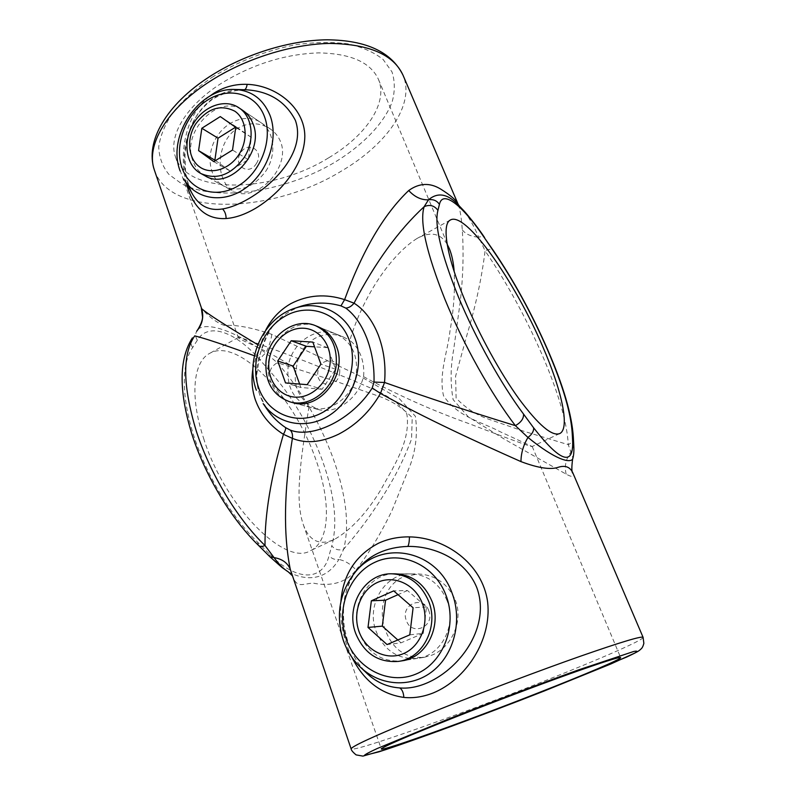 <?xml version="1.0" encoding="UTF-8"?>
<svg xmlns="http://www.w3.org/2000/svg" width="796" height="796" viewBox="0 0 796 796"><rect width="100%" height="100%" fill="white"/><g stroke="black" fill="none" stroke-linecap="round" stroke-linejoin="round"><path stroke-width="0.6" stroke-dasharray="3.98 2.98" d="M573.329 437.103C573.259 440.467 571.578 442.994 568.284 444.675L523.45 431.134L488.724 419.213C476.525 415.114 465.65 408.079 456.118 398.119L455.591 376.239L467.371 333.514C475.859 305.256 481.769 277.695 485.092 250.83C506.425 281.953 525.37 316.45 541.937 354.339C558.324 392.388 567.1 422.497 568.284 444.675L570.931 452.128C572.443 455.581 573.001 457.959 572.583 459.262M291.694 574.075L291.704 574.085C296.699 588.98 301.614 583.906 313.196 583.09C325.763 585.856 344.021 585.498 356.111 570.006C350.777 564.175 345.036 560.653 338.867 559.459L343.693 549.14C349.743 525.151 346.2 494.814 333.066 458.118C319.534 421.641 300.938 389.841 277.277 362.707L338.081 382.09L377.792 395.881C391.045 400.378 402.517 407.642 412.228 417.671L411.542 439.044C406.388 452.914 400.249 466.247 393.144 479.053C378.558 504.793 362.08 528.156 343.693 549.14C339.016 550.792 335.046 549.698 331.783 545.877L329.037 555.658C323.027 580.831 297.366 582.612 269.028 553.598L269.944 556.802M447.143 244.193C440.337 233.158 430.367 231.218 417.213 238.372C393.015 253.218 363.712 293.694 349.842 340.439C354.658 344.011 358.329 349.066 360.867 355.603C363.344 362.23 364.25 369.254 363.583 376.667C359.931 390.169 352.16 400.159 340.28 406.617C332.668 410.408 325.405 411.403 318.47 409.592L309.226 404.856C303.594 400.806 299.595 395.542 297.207 389.085C294.948 382.587 294.639 375.891 296.271 368.986C264.939 348.25 239.089 340.121 238.293 337.613L238.312 337.494C238.641 336.449 271.088 348.081 306.699 361.812L352.628 380.18C372.379 389.324 394.796 396.03 406.865 414.049C410.975 441.382 393.085 467.152 381.125 489.311C366.687 513.122 351.116 529.828 334.4 539.419C319.584 546.006 309.216 541.061 303.296 524.574C293.824 497.43 302.162 452.128 309.226 404.856M296.271 368.986C297.674 355.235 303.923 344.996 315.027 338.29C324.171 333.653 333.594 333.206 343.315 336.947L318.082 326.728C290.709 314.181 258.62 351.603 270.57 381.254C274.71 392.289 282.033 399.393 292.55 402.567L318.47 409.592M203.597 438.307C224.969 506.972 285.535 566.851 310.53 550.633C330.37 541.419 331.007 501.291 315.803 459.511C294.45 396.896 238.203 336.628 209.517 353.454C193.249 361.872 189.567 396.139 203.597 438.307M455.332 600.134C463.769 621.029 451.382 647.427 432.109 655.068L424.278 657.307C406.01 658.65 393.055 649.675 385.403 630.372C377.732 609.816 384.458 585.03 403.234 576.961L417.85 573.946C435.213 574.782 447.71 583.508 455.332 600.134M424.278 657.307L401.97 660.849C381.941 662.372 367.712 653.068 359.285 632.939C348.797 605.746 368.687 572.812 395.323 573.836L417.85 573.946M356.668 570.384C342.131 590.831 339.345 615.159 348.33 643.357C352.837 656.003 359.245 666.202 367.543 673.963M245.586 89.759L244.223 89.729C196.811 87.291 173.817 146.245 188.871 185.985L192.871 194.841M259.715 188.642C275.665 179.299 287.227 158.086 280.69 142.006C278.53 136.544 275.018 132.156 270.142 128.843C259.566 122.266 248.66 122.106 237.437 128.365C221.776 137.827 216.611 161.727 222.552 177.578C224.9 184.015 228.522 188.612 233.407 191.378C241.039 195.289 249.805 194.373 259.715 188.642M270.142 128.843L242.85 110.455C218.96 92.545 180.881 131.778 192.921 160.981C195.338 167.657 199.388 172.603 205.079 175.816L233.407 191.378M458.207 204.413L458.207 204.423C460.068 209.368 461.431 217.835 462.287 229.815C463.769 252.382 463.133 276.053 460.357 300.848L453.62 350.001C450.466 366.777 450.297 383.324 453.113 399.622L468.366 416.905L505.052 439.561L566.145 474.147C572.095 477.381 574.413 477.142 573.09 473.431M328.499 157.906C272.53 192.741 188.055 195.697 175.488 156.951C167.996 136.743 185.179 106.385 220.89 83.61C252.262 64.327 284.819 54.088 318.589 52.884C350.728 53.491 370.687 62.347 378.468 79.441C388.538 103.291 365.404 136.215 328.499 157.906M301.157 306.171L301.137 306.181C280.54 313.763 267.376 328.091 261.655 349.155L259.934 354.777C255.426 368.13 255.367 381.503 259.765 394.896L266.889 409.054C262.103 401.96 258.979 394.239 257.526 385.891L256.67 374.707L259.974 355.474L256.113 356.469L254.392 355.772M363.583 376.667C397.592 395.085 432.964 410.826 469.68 423.88C504.584 437.382 531.778 447.183 532.176 446.506L499.828 431.581C483.371 422.477 457.979 417.542 443.511 395.751C438.496 374.09 447.68 351.832 449.969 331.106C453.73 309.863 455.123 290.013 454.168 271.555M252.929 368.827L256.113 356.469L265.774 330.101M343.315 336.947L349.842 340.439M352.021 657.456C343.295 639.516 339.594 620.89 340.897 601.567M356.111 570.006C369.573 552.295 381.612 532.285 392.239 509.987L410.487 464.486C416.049 448.466 417.681 432.397 415.373 416.278L399.572 398.915L358.648 375.384L271.834 334.35C251.785 327.554 236.024 324.599 224.571 325.484C212.184 321.475 201.418 308.211 201.378 308.36M257.755 344.708L259.804 346.041L262.063 348.638L261.655 349.155M186.403 183.518C178.732 154.185 184.851 115.44 209.577 96.286M269.028 553.598L257.536 542.106C231.964 517.47 206.851 475.958 194.005 436.497C181.199 397.005 181.458 363.165 192.642 347.563L197.378 340.141C208.552 321.494 236.303 332.28 260.342 360.319L270.152 371.473C292.45 396.766 309.903 426.537 322.509 460.775C334.708 495.212 337.803 523.569 331.783 545.877M259.934 354.777L262.063 348.638C268.909 328.838 275.983 316.539 300.291 306.46M288.281 571.886L288.281 571.886C306.351 581.458 326.42 580.483 338.867 559.459C334.798 559.926 331.524 558.653 329.037 555.658M271.834 334.35C270.988 340.469 268.978 346.688 265.794 353.016C235.636 331.634 208.054 321.524 198.114 329.126M270.152 371.473C270.789 368.13 273.167 365.215 277.277 362.707L265.794 353.016C262.66 355.454 260.839 357.892 260.342 360.319M462.287 229.815C465.481 234.074 470.963 236.551 478.744 237.248L485.092 250.83C489.023 248.889 491.769 248.79 493.341 250.511M459.441 206.144L459.501 206.204C466.247 212.671 472.665 223.019 478.744 237.248C481.64 236.263 483.6 236.392 484.605 237.656M566.145 474.147C564.255 466.177 565.847 458.834 570.931 452.128L573.797 445.73M257.536 542.106L258.61 545.489M192.642 347.563C190.473 344.161 190.383 340.947 192.383 337.902M197.378 340.141C195.338 337.096 195.11 334.121 196.712 331.226M256.252 163.737C264.76 151.349 248.382 139.947 240.75 152.752C232.323 164.951 248.451 176.583 256.252 163.737M265.764 171.22C276.948 154.623 274.451 131.171 260.849 122.574C247.785 113.34 227.059 120.216 216.98 136.643C205.487 153.897 208.771 178.364 223.935 186.174C239.327 192.731 253.267 187.747 265.764 171.22M213.806 161.638L229.895 170.901L248.292 159.638L251.417 137.429L235.745 127.36M248.292 159.638L232.522 150.056M229.895 170.901L215.567 160.553M251.417 137.429L236.173 126.813L235.536 127.211M236.173 126.813L220.283 116.584M339.584 373.334C342.101 357.712 319.395 356.19 317.912 371.702C315.276 387.164 338.011 389.055 339.584 373.334M356.389 372.757C357.722 354.12 351.026 341.235 336.28 334.101C316.231 325.256 290.659 343.414 288.053 367.662C286.6 388.03 294.421 401.373 311.515 407.701C330.768 413.641 353.951 395.881 356.389 372.757M307.137 384.667L322.111 389.244L335.613 369.215L327.604 347.673L312.818 342.101M335.613 369.215L320.937 364.14M322.111 389.244L300.868 387.493L285.515 382.916M300.868 387.493L299.634 384.06M327.604 347.673L314.559 346.827M428.795 610.731C423.283 594.463 399.92 604.751 406.328 620.452C411.602 636.76 435.332 626.661 428.795 610.731M447.014 600.542C439.681 583.677 427.731 574.802 411.164 573.906C385.155 572.921 365.782 604.9 376.09 631.288C384.368 650.82 398.279 659.834 417.83 658.332C441.472 655.446 457.023 624.83 447.014 600.542M409.791 634.85L423.273 633.347L426.477 606.96L407.452 590.513L393.712 590.881M426.477 606.96L413.104 607.766M423.273 633.347L401.015 642.83L387.055 644.571M401.015 642.83L397.811 639.974M407.452 590.513L398.06 594.662M256.372 390.249C244.651 358.916 264.252 317.305 295.326 308.102M180.185 171.07C166.672 136.663 199.746 86.923 235.228 89.48M343.335 640.422C335.703 615.527 339.355 593.169 354.29 573.359M154.563 170.652C170.802 217.736 273.227 212.95 340.996 171.319C386.239 145.051 415.611 104.694 403.015 75.192M211.915 77.401C237.795 61.541 265.715 50.645 295.664 44.735C314.738 42.118 332.211 41.84 348.081 43.88C362.568 47.193 374.239 52.387 383.105 59.461L392.01 71.919C395.035 81.361 395.055 91.421 392.09 102.107C383.831 123.659 362.658 145.31 334.827 162.275C285.446 191.647 218.204 202.423 181.866 183.906L168.891 174.394C162.503 166.543 159.12 157.369 158.722 146.872C160.225 135.788 165.08 124.176 173.269 112.037C183.359 99.878 196.244 88.336 211.915 77.401M643.098 637.367C644.024 639.894 598.443 659.665 543.051 681.555C459.491 714.728 353.245 752.568 351.126 748.907M334.4 539.419L310.53 550.633M244.979 89.749L244.263 89.729C232.82 90.346 222.193 93.54 212.383 99.311C206.064 104.186 200.652 109.967 196.164 116.644C190.115 127.35 186.622 137.559 185 154.722L185.518 170.523L186.493 176.782L188.632 185.12L192.592 194.363M175.488 156.951L238.293 337.613M303.296 524.574L381.324 749.026M559.707 433.571L532.176 446.506M450.317 220.034L417.213 238.372M378.468 79.441L449.372 248.7M532.196 446.427L620.661 657.625M356.727 570.314C345.802 583.916 341.633 602.632 344.23 626.472C348.738 651.048 356.628 662.372 366.459 672.928M238.312 337.494L209.517 353.454M291.923 574.742L292.222 575.617M260.849 122.574L242.85 110.455M223.935 186.174L205.079 175.816M336.28 334.101L318.082 326.728M311.515 407.701L292.55 402.567M411.164 573.906L395.323 573.836M417.83 658.332L401.97 660.849"/><path stroke-width="1.19" d="M572.692 442.297L572.215 433.332L573.329 437.103C571.896 414.746 563.289 385.493 547.509 349.345C531.648 313.236 513.589 280.291 493.341 250.511L484.943 238.541C463.302 206.234 442.755 189.09 439.432 204.353L437.929 210.363C434.158 224.641 440.974 253.466 458.367 296.838C475.56 338.24 501.38 384.528 523.569 414.119L533.618 427.82C560.026 461.521 573.05 466.347 572.692 442.297L573.797 445.73L573.329 437.103M290.013 401.88L292.55 402.567C319.286 411.472 348.419 374.448 336.36 346.17C332.678 336.808 326.579 330.32 318.082 326.728L315.644 325.743C295.087 316.679 268.829 335.524 266.083 360.568C264.531 381.612 272.511 395.383 290.013 401.88C309.743 407.97 333.594 389.552 336.161 365.633C337.584 346.35 330.748 333.056 315.644 325.743M340.897 601.567C342.996 574.742 355.573 555.28 378.617 543.17C388.15 538.832 398.428 536.743 409.452 536.892C445.054 537.35 482.675 563.598 487.659 602.303C491.848 640.064 466.088 679.277 433.452 692.848C423.343 696.868 413.472 698.39 403.841 697.415C381.105 694.212 363.832 680.888 352.021 657.456M343.335 640.422C347.086 651.088 352.936 660.153 360.887 667.635C352.897 660.113 347.026 651.029 343.285 640.372C335.653 615.547 339.325 593.219 354.29 573.359C379.881 539.19 436.516 548.892 452.068 593.11C462.566 620.333 454.307 654.023 432.875 671.028C411.522 688.162 380.727 686.232 360.887 667.635L367.553 673.963C376.667 682.411 387.383 687.067 399.721 687.923C440.516 691.853 494.863 636.979 476.814 587.667C465.769 560.175 435.123 545.947 407.85 546.424C386.538 547.16 369.802 554.732 357.653 569.15L356.668 570.384M391.881 573.817L395.323 573.836C412.288 574.752 424.517 583.906 431.999 601.288C442.218 626.333 426.208 657.894 401.97 660.849L398.527 661.386C422.885 658.421 438.994 626.651 428.736 601.448C421.213 583.956 408.935 574.742 391.881 573.817C365.115 572.792 345.116 605.925 355.643 633.298C364.1 653.556 378.389 662.919 398.527 661.386M209.577 96.286L213.816 93.271C223.965 86.923 235.069 83.938 247.148 84.336C276.232 85.291 304.639 107.739 304.828 136.146C304.639 163.737 281.704 192.383 255.884 208.124C245.277 214.363 235.347 217.835 226.094 218.532C206.403 219.726 193.169 208.054 186.403 183.518M180.185 171.07L180.075 170.822C166.653 136.016 199.07 87.152 235.228 89.48C251.576 90.515 263.148 99.072 269.934 115.141C279.107 138.633 267.904 172.205 245.576 188.075C223.368 204.214 195.468 199.527 183.757 178.891L192.871 194.841C199.856 206.383 209.746 211.079 222.542 208.95C253.486 204.154 309.326 159.319 295.386 120.365C285.386 101.182 268.789 90.983 245.586 89.759L245.049 89.749M201 173.578L205.079 175.816C228.89 191.139 265.267 152.026 252.909 123.549C250.76 117.927 247.407 113.559 242.85 110.455L238.959 107.828C225.626 98.406 204.433 105.629 194.065 122.604C182.274 140.444 185.538 165.618 201 173.578C216.721 180.254 230.989 175.04 243.835 157.926C255.327 140.753 252.849 116.594 238.959 107.828M265.774 330.101C271.535 318.738 279.903 309.913 290.868 303.624C307.754 294.888 325.663 293.555 344.618 299.634C362.508 250.551 383.871 214.184 408.726 190.513C419.203 182.99 429.8 182.483 440.526 188.99C450.596 195.249 456.486 200.393 458.207 204.413L459.441 206.144M643.098 637.367L573.09 473.431C570.414 467.103 565.518 465.033 558.404 467.232C550.732 469.968 538.245 468.098 520.972 461.61C477.739 442.417 425.173 418.258 380.478 393.423C370.17 411.413 356.24 424.994 338.688 434.168C321.355 442.496 305.923 443.899 292.391 438.367C283.973 490.883 283.267 534.514 290.271 569.279L351.116 748.867C351.862 745.991 381.324 732.827 439.491 709.345C484.824 691.226 540.066 670.401 580.095 656.332C620.85 642.133 641.855 635.805 643.098 637.367L643.855 643.367C643.148 646.113 642.233 647.964 641.098 648.909C638.86 650.8 639.964 650.75 626.731 657.018L543.917 691.127L440.228 730.449L385.99 749.553L362.896 756.11L356.101 754.887C352.897 752.23 351.235 750.22 351.116 748.867M539.061 692.55C469.282 720.032 381.632 751.703 381.324 749.026C382.349 746.976 406.925 736.37 455.073 717.206C492.107 702.56 536.763 685.684 569.309 674.013C602.532 662.182 619.656 656.72 620.661 657.625C621.308 659.168 584.712 674.65 539.061 692.55M256.372 390.249L256.292 390.09C244.621 358.668 263.993 317.475 295.326 308.102C319.017 300.002 345.573 312.689 354.787 337.822C364.866 363.732 354.16 398.279 331.086 414.219C308.122 430.387 277.943 425.134 263.168 403.642L267.456 409.89C272.312 416.786 278.351 422.706 285.595 427.621L290.232 430.079C312.828 439.024 352.499 419.203 372.21 388L374.001 382.09C374.438 366.568 372.04 351.902 366.797 338.111C361.474 324.529 354.459 314.529 345.753 308.082L340.957 305.883C327.385 302.082 314.121 302.181 301.157 306.171L300.291 306.46M290.271 569.279C287.575 562.842 282.172 558.951 274.043 557.608L269.944 556.802L258.61 545.489C260.083 546.762 262.222 546.762 265.008 545.509C264.779 514.395 270.919 477.341 283.436 434.327C270.013 425.84 260.67 414.388 255.397 399.96C251.984 389.831 251.158 379.453 252.929 368.827M520.972 461.61C521.012 453.312 523.34 445.253 527.967 437.452L515.37 425.641C491.411 394.388 463.202 344.011 445.014 299.525C426.367 252.581 419.412 221.636 424.149 206.691C398.617 230.233 375.244 262.391 354.041 303.167C364.299 309.684 372.359 320.261 378.229 334.897C383.881 349.812 385.99 365.663 384.538 382.458C428.308 397.93 471.919 412.328 515.37 425.641C521.032 422.457 523.768 418.616 523.569 414.119M465.093 300.788C479.381 335.036 500.336 373.095 519.002 398.905C538.474 425.014 552.036 436.566 559.707 433.571C570.334 428.646 561.628 389.831 542.593 346.29C515.002 281.426 465.531 210.801 450.317 220.034C441.481 224.253 446.516 256.501 465.093 300.788M454.168 271.555C453.531 262.71 451.929 255.098 449.372 248.7L447.143 244.193M254.392 355.772C224.671 344.957 204.771 338.32 194.712 335.862C182.165 354.329 182.712 386.12 196.353 431.233C210.064 473.799 237.556 519.241 265.008 545.509L274.043 557.608C278.67 564.095 283.426 568.851 288.281 571.886L292.222 575.617M154.563 170.652L154.394 170.135C144.653 141.38 166.802 104.286 209.378 76.784C243.884 54.387 289.545 40.118 327.216 39.8C366.289 40.208 391.562 51.999 403.015 75.192C393.632 54.655 369.225 44.059 329.803 43.422C291.644 44.039 244.7 58.834 209.547 81.61C166.056 109.52 145.628 146.036 154.394 170.135L201.696 308.729C207.467 313.783 226.154 325.773 257.755 344.708M340.957 305.883L344.618 299.634L354.041 303.167C351.553 306.281 348.797 307.913 345.753 308.082M374.001 382.09L384.538 382.458L380.478 393.423L372.21 388M290.232 430.079C292.132 432.039 292.848 434.805 292.391 438.367L283.436 434.327C285.197 431.084 285.913 428.845 285.595 427.621M201.696 308.729C203.915 316.619 202.512 323.773 197.488 330.201L198.114 329.136C201.08 324.032 202.552 320.002 202.532 317.037L201.378 308.36M408.726 190.513C414.616 196.95 421.193 200.065 428.467 199.836C438.009 191.697 448.347 193.816 459.501 206.204L463.282 210.154C465.153 211.955 477.272 226.303 484.605 237.656M437.929 210.363C434.288 205.487 429.701 204.264 424.149 206.691L428.467 199.836C433.114 199.04 436.775 200.542 439.432 204.353M573.09 473.431C571.637 472.804 571.468 468.088 572.583 459.262C569.558 462.964 556.115 460.257 527.967 437.452C532.007 434.347 533.887 431.134 533.618 427.82M572.215 433.332C570.991 412.885 562.643 384.757 547.16 348.966C531.479 313.296 513.679 280.799 493.739 251.496L493.341 250.511M238.89 154.583C248.65 139.618 246.641 119.131 234.84 111.211C220.572 104.007 207.527 108.236 195.707 123.917C186.314 138.544 187.946 158.464 199.388 166.732C210.691 175.21 229.308 169.667 238.89 154.583M235.745 127.36L220.283 116.584L201.836 128.265L198.582 150.633L213.806 161.638L232.522 150.056L235.745 127.36M215.567 160.553L198.582 150.633M214.89 160.066L218.034 138.176L201.836 128.265M235.536 127.211L218.034 138.176M329.932 364.787C332.509 346.091 320.002 328.997 303.734 328.241C287.495 327.206 271.466 342.25 269.098 360.399C266.491 378.528 278.182 395.761 294.49 397.085C310.758 398.677 327.604 383.503 329.932 364.787M312.818 342.101L291.217 340.738L277.704 361.016L285.515 382.916L307.137 384.667L320.937 364.14L312.818 342.101M299.634 384.06L293.147 366.08L277.704 361.016M314.559 346.827L306.38 346.3L293.147 366.08M306.38 346.3L291.217 340.738M422.457 603.686C415.393 584.413 394.259 574.672 377.603 582.364C360.837 589.766 352.22 612.492 358.976 631.357C365.493 650.332 386.209 661.038 403.423 653.645C420.736 646.541 429.77 622.85 422.457 603.686M393.712 590.881L371.354 600.811L368.001 627.427L387.055 644.571L409.791 634.85L413.104 607.766L393.712 590.881M397.811 639.974L382.319 626.134L368.001 627.427M398.06 594.662L385.553 600.194L382.319 626.134M385.553 600.194L371.354 600.811M348.966 339.444C339.096 313.047 309.186 302.57 285.645 315.883C261.964 328.828 249.506 361.931 258.6 387.632C267.347 413.522 296.371 426.099 321.057 413.273C345.872 400.846 359.205 365.653 348.966 339.444M264.381 116.395C255.745 93.251 228.77 86.187 207.268 100.266C185.637 114.017 173.986 145.2 181.995 167.797C189.677 190.592 215.885 199.507 238.352 185.766C260.939 172.364 273.356 139.33 264.381 116.395M445.959 595.209C434.576 564.812 401.124 549.956 375.175 562.155C349.036 573.916 335.663 609.189 346.091 638.69C356.12 668.341 388.548 685.575 415.87 674.112C443.352 663.098 457.75 625.437 445.959 595.209M403.841 697.415C403.532 692.649 402.159 689.485 399.721 687.923M409.452 536.892C409.353 541.519 408.816 544.693 407.85 546.424M226.094 218.532C226.114 214.592 224.93 211.398 222.542 208.95M247.148 84.336C246.581 87.669 245.656 89.47 244.372 89.729M543.847 691.147L610.801 663.993L634.691 653.118C637.934 651.218 637.536 650.69 633.526 651.536L578.642 669.864C540.613 683.545 490.684 702.42 447.84 719.325L377.204 748.529C369.125 752.28 364.847 754.588 364.359 755.464L378.806 751.862C410.457 741.822 482.714 715.146 543.847 691.147M493.739 251.496L484.943 238.541M403.015 75.192L458.207 204.413M295.326 308.102L301.147 306.171M235.228 89.48L245.586 89.759M354.29 573.359L357.653 569.15M357.643 569.17L356.727 570.314M366.459 672.928L367.543 673.963M291.704 574.085L291.923 574.742M269.944 556.802L282.023 567.508L288.281 571.886M258.61 545.489C231.457 519.34 205.338 475.978 192.015 434.596C178.702 391.443 178.821 359.215 192.383 337.902M196.712 331.226L198.114 329.136M572.583 459.262C573.717 455.849 574.115 451.342 573.797 445.73"/></g></svg>
